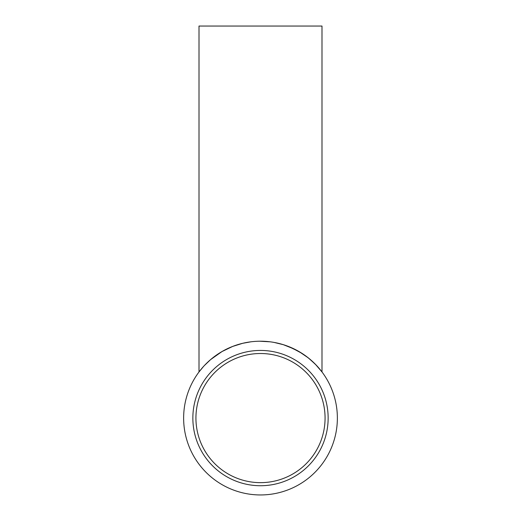 <?xml version="1.0" encoding="UTF-8"?>
<svg xmlns="http://www.w3.org/2000/svg" width="521" height="521" viewBox="0 0 521 521"><rect width="100%" height="100%" fill="white"/><g stroke="black" fill="none" stroke-linecap="round" stroke-linejoin="round"><path stroke-width="0.78" d="M291.565 347.767L302.2 353.505M288.334 346.432L299.061 351.584L308.295 357.875L315.342 364.218L321.998 371.961L316.299 365.208L309.806 359.106M309.617 358.949L308.36 357.934M308.295 357.875L305.488 355.752M305.469 355.739L299.041 351.577L291.285 347.644M302.089 353.433L298.878 351.48M298.976 351.532L295.342 349.558M294.886 349.33L292.828 348.341M222.441 351.297L215.557 355.719M215.466 355.784L210.64 359.575L221.966 351.571L232.698 346.419L242.701 343.3L250.868 341.815M199.002 371.961L203.542 366.458L199.002 371.961L199.002 26.05L321.998 26.05L321.998 371.961M204.486 365.442L210.562 359.64L204.486 365.442M218.827 353.492L221.151 352.046L218.827 353.492M222.024 351.538L225.248 349.773L222.024 351.538M226.296 349.239L228.191 348.328L226.296 349.239M303.489 354.358L302.447 353.668M270.119 341.815L259.64 341.216M258.266 341.242L257.335 341.275M254.886 341.418L253.799 341.502M227.117 348.842L229.416 347.774M298.644 351.343L299.868 352.059M310.229 359.464L305.254 355.589M304.394 354.977L300.187 352.255M294.534 349.155L283.326 344.681L274.124 342.427M271.786 342.043L271.389 341.984M260.5 350.438A67.645 67.645 0 0 1 328.145 418.083A67.645 67.645 0 0 1 260.5 485.728A67.645 67.645 0 0 1 192.855 418.083A67.645 67.645 0 0 1 260.5 350.438A67.645 67.645 0 0 1 328.145 418.083A67.645 67.645 0 0 1 260.5 485.728A67.645 67.645 0 0 1 192.855 418.083A67.645 67.645 0 0 1 260.5 350.438M260.5 494.95A76.867 76.867 0 0 0 337.367 418.083A76.867 76.867 0 0 0 260.5 341.209A76.867 76.867 0 0 0 183.633 418.083A76.867 76.867 0 0 0 260.5 494.95M260.5 353.512A64.571 64.571 0 0 1 325.071 418.083A64.571 64.571 0 0 1 260.5 482.648A64.571 64.571 0 0 1 195.929 418.083A64.571 64.571 0 0 1 260.5 353.512"/></g></svg>
